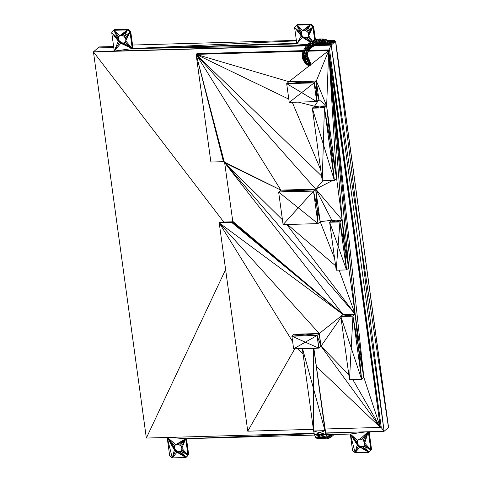 <?xml version="1.0" encoding="UTF-8"?>
<svg xmlns="http://www.w3.org/2000/svg" width="482" height="482" viewBox="0 0 482 482"><rect width="100%" height="100%" fill="white"/><g stroke="black" fill="none" stroke-linecap="round" stroke-linejoin="round"><path stroke-width="0.72" d="M321.145 43.729L327.097 44.537L328.832 44.224L329.14 43.494L328.64 41.886L324.211 42.518L326.7 43.121L321.759 43.675L324.211 42.518L319.337 43.886L324.024 43.922L326.7 43.121L328.64 41.886L326.109 40.874L328.712 40.94L326.338 39.699L326.109 40.874L321.476 42.446L324.211 42.518L326.109 40.874L323.217 40.428L326.338 39.699L323.555 39.018L323.217 40.428L321.476 42.446L319.337 43.886L316.879 44.537L321.476 42.446L318.614 42.898L323.217 40.428L320.114 40.578L323.555 39.018L320.5 38.934L320.114 40.578L318.614 42.898L316.879 44.537L314.487 45.615L318.614 42.898L315.758 43.868L314.487 45.615L312.282 47.055L320.114 40.578L316.921 41.313L320.5 38.934L317.295 39.44L315.758 43.868L313.041 45.302L312.282 47.055L310.342 48.803L316.921 41.313L313.794 42.597L313.041 45.302L310.571 47.146L313.794 42.597L317.295 39.44L314.107 40.518L310.866 44.38L313.794 42.597L314.107 40.518L311.059 42.121L310.342 48.803L308.769 50.779L310.571 47.146L308.468 49.303L308.769 50.779L307.63 52.893L306.841 57.147L305.715 54.189L306.98 55.044L306.823 51.688L307.63 52.893L308.468 49.303L310.866 44.38L308.275 46.567L308.468 49.303L306.823 51.688L308.275 46.567L311.059 42.121L308.299 44.175L308.275 46.567L306.124 49.08L306.823 51.688L305.19 56.695L304.528 51.791L305.715 54.189L306.124 49.08L308.299 44.175L305.937 46.591L306.124 49.08L304.528 51.791L305.937 46.591L304.1 49.248L302.859 52.05L303.54 54.587L304.528 51.791L304.1 49.248L303.54 54.587L305.19 56.695L305.275 59.093L307.221 59.093L309.45 62.214L309.54 63.401L310.601 63.895L309.54 63.401L310.396 62.847L310.583 63.702M310.396 62.847L309.908 62.13L309.45 62.214L309.878 61.334L310.396 62.847L309.45 62.214L307.215 63.142L304.594 62.214L303.576 59.919L307.215 63.142L303.22 57.334L303.576 59.919L302.353 57.533L302.268 54.852L303.576 59.919L305.962 61.274L309.45 62.214L309.028 60.262L308.106 60.81L303.22 57.334L302.268 54.852L302.859 52.05L303.22 57.334L303.54 54.587L305.962 61.274L308.106 60.81L308.751 58.804L309.028 60.262L309.878 61.334L309.089 59.443L309.028 60.262L309.089 59.443M307.63 52.893L306.98 55.044L307.516 55.671L306.841 57.147L307.92 57.34L308.884 58.979L307.221 59.093L305.19 56.695L306.841 57.147L307.221 59.093L307.92 57.34L308.751 58.804L307.673 56.304M319.542 38.928L316.662 39.349L314.107 40.518L313.788 40.283L311.059 42.121L311.035 41.699L308.299 44.175L308.528 43.519L305.937 46.591L306.383 45.676L304.1 49.248L306.383 45.676L311.035 41.699L316.662 39.349L320.5 38.934M307.92 57.34L307.516 55.671L308.022 52.164M302.353 57.533L304.594 62.214L303.112 59.973L302.353 57.533M309.45 65.739L309.215 65.347L309.45 65.739L309.215 65.347L310.318 65.299L310.601 63.895L308.992 64.612L310.197 64.69L310.324 65.299L308.781 65.685L306.227 64.13L309.215 65.347L310.324 65.299L304.594 62.214L306.227 64.13L308.992 64.612L309.54 63.401L307.215 63.142L308.992 64.612L309.215 65.347L308.329 65.534L306.986 64.636M309.155 65.745L308.781 65.685M309.215 65.347L310.149 65.474M310.45 65.082L310.601 64.552L310.197 64.69M310.601 63.895L310.601 64.552M321.084 43.729L327.097 44.537L326.7 43.121L328.248 44.356L331.188 45.133L314.511 45.603M329.176 41.368L335.653 41.199L331.188 45.133L324.296 44.471L324.024 43.922L325.097 44.597L331.188 45.133L384.088 431.306L325.657 432.963M306.269 45.838L93.448 51.881L146.347 438.054L314.131 433.288M113.77 47.567L97.834 48.019L93.448 51.881L150.486 50.05M380.792 427.01L384.088 431.306L388.552 427.371L335.653 41.199L388.552 427.371M329.363 41.542L335.568 41.271L330.363 43.663L329.14 43.494L328.983 44.187L330.363 43.663L331.188 45.133L327.097 44.537M328.64 41.886L330.712 43.422L330.17 42.615L328.64 41.886L328.712 40.94L330.923 43.121L331.188 45.133L329.14 43.494L326.7 43.121L331.188 45.133L328.947 49.893M316.475 44.724L324.296 44.471L322.187 43.82M384.088 431.306L359.825 236.288L388.468 427.444L335.568 41.271L329.989 42.127L335.568 41.271L329.26 41.446L335.568 41.271L359.825 236.288L331.188 45.133L330.712 43.422L329.14 43.494M328.832 44.224L331.188 45.133L330.17 42.615L330.869 42.88L330.17 42.615M328.712 40.94L330.586 42.681L335.568 41.271L330.923 43.121M113.764 47.567L97.834 48.019L113.758 47.501M167.176 437.463L169.664 455.623L172.273 457.9L185.986 457.508L188.655 454.484L185.986 457.508L175.412 451.321L174.363 450.013L174.55 447.838L175.068 449.399L174.363 450.013L173.845 448.459L174.55 447.838L174.641 446.26L173.936 446.88L174.623 445.531L175.797 444.603L177.286 444.247L180.28 445.368L181.328 446.669L181.847 448.23L181.756 449.808L181.069 451.158L179.894 452.086L178.406 452.441L175.412 451.321L175.243 450.357L174.363 450.013L172.273 457.9L167.2 437.463M181.13 451.05L179.111 451.821L176.478 451.435L176.117 450.7L175.412 451.321L172.273 457.9L177.539 451.55L173.845 448.459L173.936 446.88L175.219 445.055M180.599 451.465L178.406 452.441L185.986 457.508L187.95 455.104L181.069 451.158L179.894 452.086L179.111 451.821L178.406 452.441L177.539 451.55M181.756 449.808L187.95 455.104L185.709 438.722L314.601 435.065M326.163 434.734L350.293 434.047L352.541 450.435L355.144 452.706L368.863 452.321L371.526 449.296L368.863 452.321L358.289 446.127L357.24 444.826L357.421 442.645L357.939 444.205L357.24 444.826L356.722 443.265L357.421 442.645L357.511 441.072L356.722 443.265L358.994 445.507L358.289 446.127L357.939 444.205M364 445.856L361.283 447.248L368.863 452.321L370.827 449.911L368.338 431.752M358.096 439.867L357.505 440.705L358.668 439.409L360.156 439.054L363.151 440.174L364.723 443.036L364.633 444.615L363.946 445.964L362.771 446.892L361.283 447.248L358.289 446.127L355.144 452.706L360.409 446.362L357.24 444.826L355.144 452.706L350.293 434.047L366.404 431.806M363.982 445.898L362.771 446.892L368.863 452.321L363.946 445.964L362.771 446.892L359.349 446.242L358.994 445.507M357.511 441.072L356.807 441.687L350.293 434.047L357.493 440.337L356.807 441.687L358.144 439.825M357.421 442.645L356.807 441.687L356.722 443.265L350.293 434.047L357.24 444.826M369.561 451.7L371.526 449.296L369.284 432.908L370.676 431.685M174.55 447.838L174.243 447.362L173.845 448.459L167.272 437.457L174.243 447.362L175.267 445.019M186.492 438.698L188.655 454.484L186.691 456.894M302.081 30.987L300.798 32.812L301.503 32.192L301.322 34.861L300.708 34.391L301.413 33.77L301.931 35.331L301.232 35.945L300.708 34.391L300.798 32.812L301.105 33.294L300.708 34.391L294.604 27.516L296.852 43.898L302.28 37.253L301.232 35.945L301.322 34.861L302.979 36.632L302.28 37.253L301.931 35.331M302.136 30.95L300.798 32.812L296.569 25.106L303.781 24.606L297.274 24.492L294.604 27.516L301.232 35.945L304.401 37.482L303.696 38.102L302.28 37.253L310.318 42.217L303.696 38.102L303.341 37.367L302.28 37.253M297.274 24.492L310.986 24.1L303.781 24.606L310.288 24.721L304.148 30.179L302.66 30.535L301.485 31.457L296.569 25.106L310.288 24.721L310.986 24.1L313.595 26.377L315.427 39.753M310.986 24.1L311.938 25.546L310.288 24.721L312.89 26.992L313.595 26.377L311.938 25.546L312.89 26.992L307.938 37.09L306.763 38.018L305.275 38.373L303.696 38.102L304.835 37.927L303.341 37.367L302.979 36.632M304.148 30.179L305.727 30.45L308.191 32.601L308.625 35.74L312.348 41.024M315.794 45.025L315.391 45.212M314.674 40L312.89 26.992L308.709 34.162M306.534 45.525L132.261 48.568L130.02 32.186L129.068 30.74L127.411 29.914L120.904 29.794L113.698 30.3L114.403 29.679L128.116 29.294L127.411 29.914L113.698 30.3L111.734 32.704L114.246 51.08L306.438 45.621M307.329 44.73L296.852 43.898L132.261 48.568L114.246 51.08L119.403 42.446L120.825 43.296L121.53 42.675L118.445 40.048L118.542 38.964L119.06 40.518L118.355 41.139L119.403 42.446L120.108 41.826L119.235 41.482L119.06 40.518M122.85 35.638L127.411 29.914L119.789 35.728L113.698 30.3L117.927 38.006L117.837 39.578L118.355 41.139L119.235 41.482L119.403 42.446L120.464 42.561L120.825 43.296L114.246 51.08L118.355 41.139L111.734 32.704L118.235 38.482L118.632 37.385L117.927 38.006L118.614 36.65L119.789 35.728L121.277 35.373L122.85 35.638L124.272 36.493L127.411 29.914L130.02 32.186L130.724 31.565L132.966 47.953L132.261 48.568L120.825 43.296L122.398 43.561L121.53 42.675L120.464 42.561L120.108 41.826M125.121 42.175L122.398 43.561L123.886 43.205L121.53 42.675M124.591 42.591L122.398 43.561L132.261 48.568L296.767 43.302M125.838 39.355L130.02 32.186L124.272 36.493L125.838 39.355L125.748 40.928L125.061 42.283L132.261 48.568L296.43 40.813M118.542 38.964L118.235 38.482L117.837 39.578L118.542 38.964L118.632 37.385L119.259 36.144M307.992 36.981L306.763 38.018L305.275 38.373L304.835 37.927L305.974 37.753L305.275 38.373L310.577 42.03M311.764 41.325L307.938 37.09L305.974 37.753L304.401 37.482M130.724 31.565L129.068 30.74L128.116 29.294L130.724 31.565L131.49 40.066L132.966 47.953M296.37 40.386L132.568 45.037M302.335 348.594L313.619 430.98L325.049 430.655L325.886 434.433L315.728 437.463L314.457 434.758L319.753 432.703L313.619 430.98L314.457 434.758L325.886 434.433L327.158 437.144L315.728 437.463L317.252 438.686L330.122 437.987M313.86 348.269L325.886 434.433L319.753 432.703L325.049 430.655L313.764 348.269M313.619 430.98L313.595 388.92L325.953 434.276L327.194 436.927L328.682 438.12L330.122 437.734L328.326 437.831L330.17 437.945M325.953 434.276L327.158 437.144L328.682 438.361L327.158 437.144L314.457 434.758M330.254 437.873L328.206 437.734L330.375 437.674M328.35 437.849L330.08 437.758L328.682 438.361L315.728 437.463M326.772 436.023L332.568 435.861L330.495 437.668L328.2 437.734L330.399 437.698M327.151 436.831L332.568 435.861L334.128 434.511M333.363 41.265L334.52 40.247L327.754 40.44L334.52 40.247L334.659 41.229L334.52 40.247M113.752 47.441L97.912 47.947L99.075 46.929L113.625 46.519L99.075 46.929M289.242 102.383L286.682 83.657L288.911 81.693L301.509 82.283L286.682 83.657L301.678 92.628L289.242 102.383L316.674 101.6L318.909 99.635L316.343 80.91L314.113 82.88L316.674 101.6L301.678 92.628L314.113 82.88L286.682 83.657M316.674 101.6L316.343 80.91L288.911 81.693L309.336 65.739M298.268 102.124L314.535 106.221L319.476 107.034L326.645 105.877L324.416 107.841L334.351 180.395L330.501 143.136L324.416 107.841L312.3 108.185L314.535 106.221L326.645 105.877L336.587 178.43L328.712 50.604L329.543 49.875L381.16 426.691L380.334 427.413L324.916 428.992M308.558 51.176L328.712 50.604L326.645 105.877L316.343 80.91L301.509 82.283L314.113 82.88L318.909 99.635L326.645 105.877L330.501 143.136L336.587 178.43L334.351 180.395L322.241 180.738L312.3 108.185L319.476 107.034L324.416 107.841L323.326 144.293L312.3 108.185M288.911 81.693L196.132 54.37L303.178 51.327M288.796 99.123L196.132 54.37L196.957 53.641L303.497 50.616M321.584 175.978L196.132 54.37L210.881 162.03L223.449 161.675L224.606 162.362L232.77 221.322L232.547 222.16L231.788 222.521L232.746 221.762M316.343 80.91L328.712 50.604L380.334 427.413L354.939 238.644L381.16 426.691M313.39 429.317L247.748 431.179L219.214 222.883L220.039 222.154L232.613 221.798L231.788 222.521L219.214 222.883L225.913 222.341L231.788 222.521L343.064 314.523L340.834 316.487L349.492 379.677L352.951 316.144L340.834 316.487L361.602 379.334L349.492 379.677M291.899 336.201L305.341 342.166L317.048 335.49L291.899 336.201L293.634 348.841L318.777 348.125L317.048 335.49L319.277 333.52L291.899 336.201L294.134 334.237L319.277 333.52L343.064 314.523L219.214 222.883L292.652 341.678M319.277 333.52L318.777 348.125L321.012 346.16L319.277 333.52L219.214 222.883M286.754 224.51L355.18 314.18L348.01 315.33L352.951 316.144L358.391 346.757L355.18 314.18L352.951 316.144L361.602 379.334L363.838 377.37L328.712 50.604L354.939 238.644L329.543 49.875L309.022 50.459M361.602 379.334L358.391 346.757L363.838 377.37L355.18 314.18L343.064 314.523L232.21 222.425L232.655 221.949M308.613 51.068L328.712 50.604L355.18 314.18L348.733 267.956L346.504 269.92L336.213 270.215L329.646 222.232L339.931 221.943L342.16 219.979L344.335 244.952L339.931 221.943L346.504 269.92L338.075 246.079L339.931 221.943L335.906 221.105L342.16 219.979L328.712 50.604L310.529 64.805M329.646 222.232L335.906 221.105L331.875 220.268L329.646 222.232L338.075 246.079L336.213 270.215M328.712 50.604L348.733 267.956L342.16 219.979L331.875 220.268L315.734 189.125L320.193 221.66L331.875 220.268M283.097 224.612L298.298 207.85L278.644 192.083L280.873 190.119L313.499 191.089L298.298 207.85L317.957 223.624L283.097 224.612L278.644 192.083L313.499 191.089L317.957 223.624L320.193 221.66L316.849 206.374L315.734 189.125L342.16 219.979L336.587 178.43M317.957 223.624L316.849 206.374L313.499 191.089L315.734 189.125L332.658 180.443M223.449 161.675L196.132 54.37L280.873 190.119L315.734 189.125L196.132 54.37L303.238 51.188M309.908 62.13L309.878 61.334M308.661 58.461L308.751 58.804M325.097 44.597L316.126 44.874M162.603 49.706L143.588 50.242M316.746 44.597L323.952 44.362M114.234 50.971L93.448 51.881L141.774 50.297M316.831 44.561L323.844 44.332M114.246 51.068L93.448 51.881L114.246 51.068L93.448 51.881L223.793 222.045M225.606 269.565L146.347 438.054M116.62 51.014L115.132 51.056M121.096 50.881L117.65 50.984M126.103 50.743L122.289 50.851M320.759 43.76L321.235 43.742M318.813 44.025L322.44 43.898M93.448 51.881L132.99 50.544M317.722 44.314L323.193 44.127M330.357 42.464L335.568 41.271L330.586 42.681M330.043 42.181L335.568 41.271L330.17 42.296M329.194 41.386L335.653 41.199M335.568 41.271L388.468 427.444M167.266 437.457L174.363 450.013M179.111 451.821L176.834 452.17M181.105 451.086L179.894 452.086L185.986 457.508L181.069 451.158M174.641 446.26L174.623 445.531L167.332 437.457M176.117 450.7L175.243 450.357L175.068 449.399M169.11 437.409L185.709 438.722L177.286 444.247M314.216 433.667L185.709 438.722L175.797 444.603L167.387 437.457M325.718 433.216L348.98 432.3M181.328 446.669L185.709 438.722L181.847 448.23L187.95 455.104L187.179 446.603L185.709 438.722L178.858 444.518M186.462 438.698L187.179 446.603L188.655 454.484M368.459 431.745L369.284 432.908L370.827 449.911L364.723 443.036L368.242 431.752M185.709 438.722L180.28 445.368M363.47 446.272L361.283 447.248L360.843 446.802L359.705 446.977M361.982 446.627L360.843 446.802L360.409 446.362M368.218 431.752L364.199 441.476M368.182 431.758L363.151 440.174M361.735 439.325L368.127 431.758M360.156 439.054L368.073 431.758M363.946 445.964L370.827 449.911L364.633 444.615M358.668 439.409L357.493 440.337M301.503 32.192L301.105 33.294L301.413 33.77M300.798 32.812L294.604 27.516M296.569 25.106L302.66 30.535L310.288 24.721L305.727 30.45M314.891 39.928L313.595 26.377M311.071 41.681L306.763 38.018L307.974 37.018M310.288 24.721L307.142 31.3L312.89 26.992L308.191 32.601M120.825 43.296L123.103 42.946M125.097 42.211L123.886 43.205L132.261 48.568L131.49 40.066L130.02 32.186L125.32 37.795M117.927 38.006L119.211 36.18M118.632 37.385L118.614 36.65L113.698 30.3M111.734 32.704L118.445 40.048L118.355 41.139M307.462 37.397L305.974 37.753M296.852 43.898L301.232 35.945M128.116 29.294L114.403 29.679M130.02 32.186L125.748 40.928L132.261 48.568M127.411 29.914L121.277 35.373M302.527 348.588L313.595 388.92L313.571 348.275M325.049 430.655L313.854 348.269M317.252 438.686L327.158 437.144M330.495 437.668L328.2 437.734M332.568 435.861L326.603 434.722M327.929 40.53L334.442 40.319L334.562 41.229L334.442 40.319L327.874 40.5M113.644 46.646L98.991 47.001M327.881 40.506L334.442 40.319L334.562 41.229M314.535 106.221L318.909 99.635M322.241 180.738L323.326 144.293L334.351 180.395M196.957 53.641L303.431 50.755M308.938 50.568L329.543 49.875M297.804 348.721L303.039 353.716M316.343 366.398L380.334 427.413L321.012 346.16L348.811 374.719M294.761 348.811L247.748 431.179M293.634 348.841L305.341 342.166L318.777 348.125M340.973 317.518L321.012 346.16L317.048 335.49L294.134 334.237M363.838 377.37L380.334 427.413L352.8 379.587M340.834 316.487L348.01 315.33L343.064 314.523L232.547 222.16M220.039 222.154L225.913 222.341L232.613 221.798M232.77 221.322L343.064 314.523L232.746 221.774M339.135 270.131L355.18 314.18L224.757 162.808L343.064 314.523M346.504 269.92L344.335 244.952L348.733 267.956M287.477 224.492L335.611 265.817M282.434 219.792L224.757 162.808L280.873 190.119L224.305 161.994L196.132 54.37L223.901 161.747M278.644 192.083L315.734 189.125L322.826 180.726M292.267 102.292L320.765 169.965M334.604 258.436L320.193 221.66M280.873 190.119L224.606 162.362"/></g></svg>
